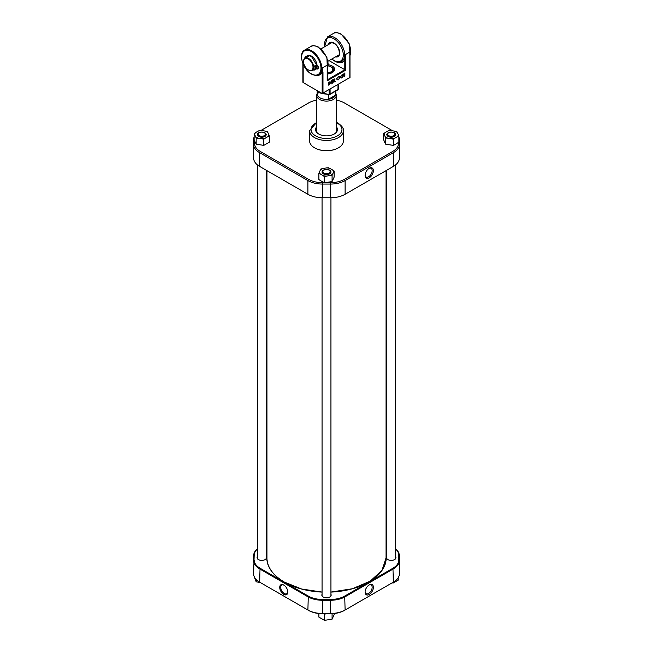 <?xml version="1.0" encoding="UTF-8"?>
<svg xmlns="http://www.w3.org/2000/svg" width="653" height="653" viewBox="0 0 653 653"><rect width="100%" height="100%" fill="white"/><g stroke="black" fill="none" stroke-linecap="round" stroke-linejoin="round"><path stroke-width="0.98" d="M369.239 177.804A5.853 3.379 -60 0 1 365.1 175.412A5.853 3.379 -60 0 1 369.239 168.245L369.239 168.245A5.853 3.379 -60 0 1 373.369 170.637A5.853 3.379 -60 0 1 369.239 177.804M365.109 175.045A4.995 2.881 120 0 0 366.137 177.004A4.995 2.881 120 0 0 368.635 176.759A4.995 2.881 120 0 0 371.9 172.351A4.995 2.881 120 0 0 371.133 168.352A4.995 2.881 120 0 0 368.921 168.441M399.399 153.341L399.399 144.297A20.618 11.901 180 0 1 393.359 152.712L345.111 180.571A20.618 11.901 180 0 1 330.532 184.056L322.468 184.056A20.618 11.901 180 0 1 307.889 180.571L259.641 152.712A20.618 11.901 180 0 1 253.601 144.297L253.601 139.644A20.618 11.901 180 0 1 254.115 136.991M398.885 136.991A20.618 11.901 180 0 1 399.399 139.644L399.399 157.993A20.618 11.901 180 0 1 393.359 166.417L345.111 194.276A20.618 11.901 180 0 1 330.532 197.761L322.468 197.761A20.618 11.901 180 0 1 307.889 194.276L259.641 166.417A20.618 11.901 180 0 1 253.601 157.993L253.601 144.297L254.597 143.48A19.623 11.33 -0 0 0 260.343 151.496L308.591 179.355A19.623 11.33 -0 0 0 322.468 182.669L324.255 182.669M316.721 100.138A19.623 11.33 -0 0 0 308.591 102.962L260.931 130.478M254.597 140.975L254.597 143.48M325.92 182.669L330.532 182.669A19.623 11.33 -0 0 0 344.409 179.355L392.657 151.496A19.623 11.33 -0 0 0 398.403 143.48L398.403 142.493M392.51 130.731L344.409 102.962A19.623 11.33 -0 0 0 336.279 100.138M338.336 147.88A16.603 9.583 180 0 1 338.238 147.937A16.603 9.583 180 0 1 315.089 148.117A16.603 9.583 180 0 1 314.762 147.937A16.603 9.583 180 0 1 314.664 147.88M314.893 148.002A16.888 9.746 -0 0 0 338.442 147.815A16.888 9.746 -0 0 0 343.388 140.926L343.388 130.706A16.888 9.746 180 0 1 333.177 139.66A16.888 9.746 180 0 1 314.893 137.791A16.888 9.746 180 0 1 309.612 130.706L309.612 140.926A16.888 9.746 -0 0 0 314.558 147.815A16.888 9.746 -0 0 0 314.893 148.002M336.279 126.698A10.946 6.318 180 0 1 334.246 134.012A10.946 6.318 180 0 1 318.974 134.134A10.946 6.318 180 0 1 318.754 134.012A10.946 6.318 180 0 1 316.721 126.698M316.721 127.155A10.734 6.195 -0 0 0 315.766 129.718A10.734 6.195 -0 0 0 318.835 134.061M334.165 134.061A10.734 6.195 -0 0 0 337.234 129.718A10.734 6.195 -0 0 0 336.279 127.155M317.17 93.779A9.338 5.387 -0 0 0 322.762 98.93A9.338 5.387 -0 0 0 333.103 97.803A9.33 5.387 -0 0 0 335.83 93.991L335.83 91.036M335.83 93.493L336.124 94.44A9.779 5.648 180 0 1 336.279 95.436A9.779 5.648 180 0 1 333.414 99.427A9.779 5.648 180 0 1 322.762 100.652A9.779 5.648 180 0 1 316.721 95.436A9.779 5.648 180 0 1 316.876 94.44L317.17 93.493M327.373 72.899A6.261 3.616 -0 0 0 330.924 71.871A6.261 3.616 -0 0 0 330.924 66.761A6.261 3.616 -0 0 0 328.288 65.855M317.17 91.208L317.17 93.991A9.33 5.387 -0 0 0 322.933 98.97A9.33 5.387 -0 0 0 333.095 97.803A9.338 5.387 -0 0 0 335.83 93.779M335.552 91.191L335.552 95.183A9.33 5.387 180 0 1 333.095 97.689A9.33 5.387 180 0 1 328.761 99.101L328.761 94.514M330.924 66.761L331.528 67.112A7.11 4.106 180 0 1 333.61 70.018A7.11 4.106 180 0 1 333.479 70.802M328.761 99.101L335.552 95.183M283.761 594.361A5.706 3.289 60 0 1 279.729 587.382A5.706 3.289 60 0 1 283.761 585.055L283.761 585.055A5.706 3.289 60 0 1 287.793 592.034A5.706 3.289 60 0 1 283.761 594.361M284.022 585.21A4.995 2.881 -120 0 0 281.769 585.096A4.995 2.881 -120 0 0 281.01 589.096A4.995 2.881 -120 0 0 284.267 593.495A4.995 2.881 -120 0 0 286.765 593.74A4.995 2.881 -120 0 0 287.785 591.732M369.239 584.917L369.239 584.917A5.853 3.379 -60 0 1 373.369 587.308A5.853 3.379 -60 0 1 369.239 594.475A5.853 3.379 -60 0 1 365.1 592.083A5.853 3.379 -60 0 1 369.239 584.917L369.239 584.917M365.109 591.716A4.995 2.881 120 0 0 366.137 593.675A4.995 2.881 120 0 0 368.635 593.43A4.995 2.881 120 0 0 371.9 589.022A4.995 2.881 120 0 0 371.133 585.023A4.995 2.881 120 0 0 368.921 585.112M257.298 556.887A4.661 2.694 -0 0 0 257.078 557.703A4.661 2.694 -0 0 0 258.441 559.605A4.661 2.694 -0 0 0 263.526 560.192A4.661 2.694 -0 0 0 266.408 557.703A4.661 2.694 -0 0 0 266.187 556.887M322.06 594.271A4.661 2.694 -0 0 0 321.839 595.087A4.661 2.694 -0 0 0 323.202 596.997A4.661 2.694 -0 0 0 328.288 597.577A4.661 2.694 -0 0 0 331.161 595.087A4.661 2.694 -0 0 0 330.94 594.271M386.813 556.887A4.661 2.694 -0 0 0 386.592 557.703A4.661 2.694 -0 0 0 387.955 559.605A4.661 2.694 -0 0 0 393.041 560.192A4.661 2.694 -0 0 0 395.922 557.703A4.661 2.694 -0 0 0 395.702 556.887M266.971 557.654A59.586 34.397 -0 0 0 266.93 558.486M257.298 549.165A20.047 11.574 -0 0 0 254.164 555.376L253.601 573.734A20.618 11.901 -0 0 0 259.641 582.15L307.889 610.008A20.618 11.901 -0 0 0 322.468 613.494L330.532 613.494A20.618 11.901 -0 0 0 345.111 610.008L392.657 582.558A19.623 11.33 180 0 1 392.657 582.558L393.359 582.15A20.618 11.901 -0 0 0 399.399 573.734L399.399 560.494A20.618 11.901 180 0 1 393.359 568.91L345.111 596.769A20.618 11.901 180 0 1 330.532 600.254L322.468 600.254A20.618 11.901 180 0 1 307.889 596.769L259.641 568.91A20.618 11.901 180 0 1 253.601 560.494L253.601 555.842A20.618 11.901 180 0 1 257.298 549.034M344.702 596.075L345.111 610.008L344.409 610.416A19.623 11.33 180 0 1 330.532 613.73L322.468 613.73A19.623 11.33 180 0 1 308.591 610.416L307.889 610.008L308.298 596.075A20.047 11.574 -0 0 0 322.468 599.462L330.532 599.462A20.047 11.574 -0 0 0 344.702 596.075L392.959 568.216A20.047 11.574 -0 0 0 398.836 560.029L398.836 555.376A20.047 11.574 -0 0 0 395.702 549.165M260.343 582.558L259.641 582.15L260.343 582.558A19.623 11.33 180 0 1 260.327 582.541L259.641 582.15L260.041 568.216L308.298 596.075M386.813 543.639L386.029 543.19M266.971 543.19L266.187 543.639M254.164 560.029A20.047 11.574 -0 0 0 260.041 568.216M386.07 558.486A59.586 34.397 -0 0 0 386.029 557.654M399.399 569.081L399.399 560.494L398.836 560.029M395.702 549.034A20.618 11.901 180 0 1 399.399 555.842L399.399 560.494M323.961 173.045A3.592 2.073 0 0 0 329.039 173.045A3.592 2.073 0 0 0 329.039 170.115L329.643 170.457L329.039 170.115A3.592 2.073 0 0 0 323.961 170.115A3.592 2.073 0 0 0 323.961 173.045M317.962 92.636A0.996 0.784 -24.9 0 1 317.644 92.081A0.996 0.571 0 0 0 317.897 92.342A0.996 0.571 0 0 0 318.346 92.489L322.092 93.477M349.828 57.023L349.828 52.044L350.294 54.664L349.804 55.962M327.202 70.091L327.202 65.104L327.667 67.724L327.177 69.022M343.568 59.562L345.608 54.477L344.8 59.929A0.996 0.767 29.3 0 0 343.568 59.562A14.211 8.203 -120 0 1 340.89 61.913C340.091 62.729 337.846 62.378 334.148 60.86L331.708 59.105M302.878 63.521L302.878 82.147A0.996 0.571 0 0 0 303.172 82.556L322.174 93.526L322.174 68.01L322.982 72.189L322.174 72.189A14.79 8.538 60 0 1 316.583 75.438M342.596 74.246L342.596 77.274L341.282 78.034L340.466 77.005L342.703 74.181L342.703 77.332L340.842 77.968M336.034 79.086L337.079 78.474L336.034 79.086M332.818 79.813L333.724 80.939L332.818 83.119L331.879 82L332.818 79.813L333.381 79.756M332.712 79.756L333.626 80.874L332.818 83.119L332.238 83.176M322.174 93.526L349.828 77.56M331.022 83.192L331.283 80.776L331.169 83.984L330.01 82.074L328.851 85.323L328.492 82.392L328.998 84.359L329.977 81.527L331.022 83.192L329.985 81.527M334.981 81.462L335.405 81.217L334.736 81.927L334.883 78.695M339.805 77.429L338.581 76.809L337.389 77.829L338.581 76.483L339.699 76.385L340.05 77.307L338.581 79.788L337.389 79.813L338.597 79.454L339.805 77.429L339.429 76.67M339.633 76.336L340.05 77.307M344.131 73.356L344.866 72.932L344.866 76.083L344.335 76.385L343.47 76.107L343.78 75.258L343.258 74.752L344.131 73.356M344.768 72.989L344.768 76.017L343.47 76.107M349.984 55.383L349.992 77.797M329.055 60.631L344.8 69.724L344.8 59.929A15.199 8.775 60 0 1 335.699 61.619M349.828 78.025L349.828 52.044L345.608 54.477L345.608 70.189L344.8 69.724L327.373 79.788M345.608 70.189L327.202 80.817L327.202 65.104L322.174 68.01A14.219 8.211 -120 0 1 319.227 74.515L318.827 74.752C317.685 75.928 315.219 75.699 311.432 74.075C302.91 69.61 297.931 53.407 304.608 50.118A14.219 8.211 60 0 1 311.718 50.82A14.219 8.211 60 0 1 321.007 63.357A14.219 8.211 60 0 1 318.827 74.752M327.365 68.451L327.373 80.254M345.102 58.207A0.996 0.588 25.3 0 0 344.262 58.141A14.219 8.211 60 0 0 334.646 37.588A14.219 8.211 60 0 0 327.537 36.878L324.598 46.787M327.373 68.149A0.996 0.816 -173.9 0 1 327.667 67.724A14.219 8.211 -120 0 0 318.052 47.163A14.219 8.211 -120 0 0 310.942 46.461L304.608 50.118M349.992 55.081A0.996 0.816 -173.9 0 1 350.294 54.664A14.219 8.211 -120 0 0 340.678 34.103A14.219 8.211 -120 0 0 333.569 33.401L327.537 36.878M323.423 93.273L329.234 94.587L322.819 93.591M331.414 80.703L331.071 83.902M328.826 85.127L330.01 82.074M328.647 82.294L328.998 84.359M332.712 83.062L332.189 83.143M333.169 80.082L332.124 80.956L332.704 82.743M332.018 81.805L332.81 82.8L332.353 82.792M332.81 82.8L333.479 81.078L332.81 80.139L332.124 81.862M332.704 80.082L333.12 80.05M335.144 81.576L334.736 81.813M336.981 78.744L336.034 79.291M339.944 77.25L338.581 79.788M338.483 79.731L337.291 79.756M339.699 77.372L338.581 76.809M338.483 76.744L337.609 77.895M342.458 74.646L341.266 75.299L340.605 76.809L341.429 77.65L342.458 77.144L342.458 74.646L341.364 75.356L340.711 76.866L341.429 77.65M344.229 76.328L343.364 76.05M344.621 73.397L343.405 74.556L344.621 74.564L344.621 73.397L343.502 74.613L343.951 74.915M344.621 74.891L343.609 75.903L344.621 75.895L344.621 74.891L343.715 75.96L344.286 76.091M315.938 67.259L315.342 67.577L316.534 68.957L317.848 69.047C318.746 67.553 318.452 66.312 316.958 65.316L315.423 65.398L316.036 65.994L315.652 66.516L315.84 66.149L314.632 66.002M315.53 65.308L315.138 65.398C314.281 66.492 314.281 67.03 315.138 67.022M308.273 69.879A6.685 3.861 -120 0 0 312.999 67.153A6.685 3.861 -120 0 0 308.273 58.966A6.685 3.861 -120 0 0 303.547 61.7A6.685 3.861 -120 0 0 308.273 69.879L308.575 70.059A7.11 4.106 60 0 0 312.126 70.41A7.11 4.106 60 0 1 308.575 70.059L308.273 69.879A6.685 3.861 -120 0 0 312.999 67.153A6.685 3.861 -120 0 0 308.273 58.966A6.685 3.861 -120 0 0 303.547 61.7A6.685 3.861 -120 0 0 308.273 69.879L308.273 69.879M308.575 58.444A7.11 4.106 60 0 1 313.22 64.712A7.11 4.106 60 0 1 312.126 70.41A7.11 4.106 60 0 0 313.22 64.712A7.11 4.106 60 0 0 308.575 58.444A7.11 4.106 60 0 0 305.016 58.093A7.11 4.106 60 0 1 308.575 58.444M314.664 67.088L314.485 66.639C314.901 65.292 315.366 65.022 315.889 65.831M303.547 61.349A7.11 4.106 60 0 1 305.016 58.093A7.11 4.106 60 0 0 303.547 61.349L303.547 61.349M308.722 56.738L308.771 55.946L308.722 56.738M329.643 173.829A4.44 2.563 0 0 0 329.643 170.196A4.44 2.563 0 0 0 323.357 170.196A4.44 2.563 0 0 0 323.357 173.829A4.44 2.563 0 0 0 329.643 173.829M332.671 173.959A7.036 4.065 180 0 1 331.479 174.882A7.036 4.065 180 0 1 329.879 175.575L326.663 176.073A7.036 4.065 180 0 1 322.843 175.486L320.492 174.122A7.036 4.065 180 0 1 319.464 171.919L320.329 170.066A7.036 4.065 180 0 1 323.121 168.45L326.337 167.952A7.036 4.065 180 0 1 330.157 168.539L332.508 169.902A7.036 4.065 180 0 1 333.536 172.106L332.083 175.42L329.879 175.575M320.492 174.122L318.876 173.38L318.876 179.534L320.492 180.652L324.459 182.758L324.459 176.604L322.843 175.486M324.459 176.604L326.663 176.073M324.459 182.758L332.083 181.575L332.083 175.42M332.083 181.575L334.124 177.175L334.124 171.021L333.536 172.106M334.124 171.021L332.508 169.902M326.337 167.952L328.541 167.797L330.157 168.539M320.329 170.066L320.917 168.98L323.121 168.45M318.876 173.38L319.464 171.919M318.876 613.542L318.876 617.126L324.459 620.35L324.459 614.195L323.815 613.73M324.459 614.195L326.663 613.665M324.459 620.35L332.083 619.166L332.083 613.698M332.083 619.166L334.124 614.767L334.124 613.542M386.029 170.645L386.029 559.156A59.529 34.364 180 0 1 386.029 559.327M266.971 559.327A59.529 34.364 180 0 1 266.971 559.156L266.971 170.645M393.302 582.182L393.302 582.966L398.885 579.742L398.885 576.387M392.069 582.892L393.302 582.966M256.164 579.48L256.164 581.782L254.115 576.387M256.164 581.782L260.49 582.639M393.8 135.653A3.592 2.073 -0 0 0 393.8 132.722A3.592 2.073 -0 0 0 388.715 132.722L388.111 133.073L388.715 132.722A3.592 2.073 -0 0 0 388.715 135.653A3.592 2.073 -0 0 0 393.8 135.653M259.2 132.722L259.2 132.722A3.592 2.073 -0 0 0 259.2 135.653A3.592 2.073 -0 0 0 264.285 135.653A3.592 2.073 -0 0 0 264.285 132.722A3.592 2.073 -0 0 0 259.2 132.722L258.604 133.073L259.2 132.722M394.396 132.812A4.44 2.563 -0 0 0 388.111 132.812A4.44 2.563 -0 0 0 388.111 136.436A4.44 2.563 -0 0 0 394.396 136.436A4.44 2.563 -0 0 0 394.396 132.812M394.632 131.065A7.036 4.065 180 0 1 396.232 131.751A7.036 4.065 180 0 1 397.432 132.673L398.289 134.534A7.036 4.065 180 0 1 397.269 136.738L394.918 138.093A7.036 4.065 180 0 1 391.098 138.689L387.882 138.191A7.036 4.065 180 0 1 385.082 136.575L384.225 134.722A7.036 4.065 180 0 1 385.246 132.51L387.596 131.155A7.036 4.065 180 0 1 391.416 130.567L396.836 131.588L397.432 132.673M385.246 132.51L383.629 133.636L383.629 139.791L385.082 143.105L385.678 144.191L385.678 138.036L385.082 136.575M394.918 138.093L393.302 139.22L393.302 145.374L394.918 144.623L398.885 142.15L398.885 135.995L397.269 136.738M398.885 135.995L398.289 134.534M387.596 131.155L389.212 130.412L391.416 130.567M383.629 133.636L384.225 134.722M385.678 138.036L387.882 138.191M385.678 144.191L393.302 145.374M393.302 139.22L391.098 138.689M258.604 136.436A4.44 2.563 -0 0 0 264.889 136.436A4.44 2.563 -0 0 0 264.889 132.812A4.44 2.563 -0 0 0 258.604 132.812A4.44 2.563 -0 0 0 258.604 136.436M258.368 138.191A7.036 4.065 180 0 1 256.768 137.497A7.036 4.065 180 0 1 255.568 136.575L254.711 134.722A7.036 4.065 180 0 1 255.731 132.51L258.082 131.155A7.036 4.065 180 0 1 261.902 130.567L265.118 131.065A7.036 4.065 180 0 1 267.918 132.673L268.775 134.534A7.036 4.065 180 0 1 267.754 136.738L265.404 138.093A7.036 4.065 180 0 1 261.584 138.689L256.164 138.036L255.568 136.575M256.164 138.036L256.164 144.191L254.115 139.791L254.115 133.636L255.731 132.51M258.082 131.155L259.698 130.412L261.902 130.567M254.115 133.636L254.711 134.722M256.164 144.191L263.788 145.374L263.788 139.22L261.584 138.689M263.788 139.22L265.404 138.093M263.788 145.374L269.371 142.15L269.371 135.995L267.754 136.738M269.371 135.995L268.775 134.534M265.118 131.065L267.322 131.588L267.918 132.673M307.889 194.276L307.889 180.571L308.591 179.355M260.343 151.496L259.641 152.712L259.641 166.417M393.359 166.417L393.359 152.712L392.657 151.496M344.409 179.355L345.111 180.571L345.111 194.276M330.532 197.761L330.532 182.669M322.468 182.669L322.468 197.761M398.403 143.48L399.399 144.297M398.885 139.22L399.399 139.644M253.601 139.644L254.115 139.22M316.721 122.625A15.468 8.93 -0 0 0 315.872 136.028A15.468 8.93 -0 0 0 337.732 135.685A15.468 8.93 -0 0 0 337.128 123.058A15.468 8.93 -0 0 0 336.279 122.625M325.496 94.008A9.33 5.387 180 0 1 322.802 93.599M386.029 554.887A59.725 34.487 180 0 1 330.94 592.091M322.06 592.091A59.725 34.487 180 0 1 284.267 582.084A59.725 34.487 180 0 1 266.971 554.887M368.684 582.117A59.586 34.397 -0 0 0 386.086 557.817A59.586 34.397 -0 0 0 386.029 556.315M266.971 556.315A59.586 34.397 -0 0 0 266.914 557.817A59.586 34.397 -0 0 0 284.267 582.084M392.657 582.558L393.359 582.15L392.959 568.216M322.468 599.462L322.468 613.73M330.532 613.73L330.532 599.462M254.164 555.376L253.601 555.842M399.399 555.842L398.836 555.376M344.409 610.416L345.111 610.008M328.386 64.769A8.105 4.677 180 0 1 332.23 66.01A8.105 4.677 180 0 1 334.148 70.875A8.105 4.677 180 0 1 327.373 73.969M307.041 55.774A8.122 4.685 60 0 1 311.318 56.036A8.122 4.685 60 0 1 317.031 65.357M317.04 66.508A8.122 4.685 60 0 1 316.713 68.043M316.313 68.81A8.122 4.685 60 0 1 312.909 69.953M315.35 68.549A7.126 4.114 -120 0 0 315.579 68.426L315.783 68.296M328.426 44.575A8.122 4.685 60 0 1 333.944 42.976A8.122 4.685 60 0 1 339.625 51.954A8.122 4.685 60 0 1 335.536 56.893M337.976 55.489A7.126 4.114 -120 0 0 338.205 55.366C339.968 56.591 340.319 47.212 334.148 43.433C332.173 42.698 331.153 42.559 331.079 43.025A7.126 4.114 -120 0 0 330.867 43.171M331.92 58.982A13.223 7.632 -120 0 0 333.944 60.403A13.223 7.632 -120 0 0 343.29 54.999A13.223 7.632 -120 0 0 333.944 38.805A13.223 7.632 -120 0 0 324.81 46.665M311.318 73.813A13.648 7.885 -120 0 0 320.966 68.239A13.648 7.885 -120 0 0 311.318 51.522A13.648 7.885 -120 0 0 301.662 57.089A13.648 7.885 -120 0 0 311.318 73.813M322.982 72.189L322.982 93.526M303.172 64.223L303.172 82.556M305.8 57.644A8.122 4.685 60 0 1 306.004 57.089M316.901 90.481L317.644 92.081L317.644 90.914M318.346 91.314L318.346 92.489L321.113 92.914M330.091 89.42L330.091 94.008A0.996 0.571 0 0 1 329.128 94.154L329.128 89.975M338.246 84.71L338.246 88.898A0.996 0.571 180 0 1 338.278 89.045A0.996 0.571 180 0 1 337.993 89.453A0.996 0.571 -120 0 1 337.781 89.902L329.887 94.465A0.996 0.571 60 0 0 330.091 94.008L337.993 89.453L337.993 84.866M314.844 66.149L314.697 66.818L315.481 67.463M314.485 66.696L314.917 66.802M304.404 58.068L304.437 58.558M343.388 130.706C343.935 128.592 342.082 126.013 337.813 122.976L336.279 122.233M316.721 122.233L309.612 130.706M316.721 132.281L316.721 95.436M336.279 132.281L336.279 95.436M386.086 557.817L381.972 570.347L370.194 581.162L352.359 588.753L330.94 592.067M322.06 592.067L301.637 589.022L284.341 582.076C272.954 575.301 267.15 567.22 266.914 557.817M330.94 595.911L330.94 197.761M322.06 595.911L322.06 197.761M323.961 170.115L323.504 170.376M333.61 70.132L332.263 72.238L327.373 73.789M316.811 90.432L317.701 92.351A0.996 0.996 0 0 0 318.452 92.914M349.992 55.709L349.526 44.184L341.176 34.054C337.421 32.397 334.883 32.177 333.569 33.401M308.461 56.093C308.526 55.627 309.546 55.758 311.522 56.493L316.754 65.21M316.738 66.198L316.338 67.61M327.373 68.769L326.9 57.244L318.55 47.114C314.795 45.457 312.256 45.245 310.942 46.461M338.278 84.694L338.278 89.045A0.996 0.996 0 0 1 337.781 89.902M329.234 94.587A0.996 0.996 0 0 0 329.887 94.465M338.393 55.244L328.1 61.186L338.393 55.244M315.766 68.304L312.126 70.41L315.766 68.304M331.283 42.927L320.99 48.869L331.283 42.927M307.596 56.607L305.016 58.093L307.596 56.607M316.036 65.994L317.423 68.304L315.13 66.084M305.09 58.468L306.265 56.909L308.526 56.762M304.225 58.827L305.833 56.174L308.771 55.946M393.8 132.722L394.257 132.992M395.702 558.519L395.702 164.801M386.813 558.519L386.813 170.196M257.298 558.519L257.298 164.801M266.187 558.519L266.187 170.196M264.285 132.722L264.743 132.992"/></g></svg>
